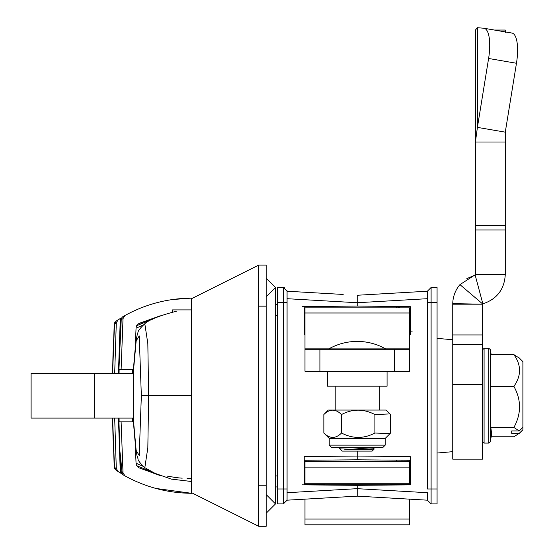 <?xml version="1.0" encoding="UTF-8"?>
<svg xmlns="http://www.w3.org/2000/svg" width="554" height="554" viewBox="0 0 554 554"><rect width="100%" height="100%" fill="white"/><g stroke="black" fill="none" stroke-linecap="round" stroke-linejoin="round"><path stroke-width="0.83" d="M399.946 307.83L396.498 306.563L399.946 307.83L396.498 306.563L384.088 306.341M118.833 418.09L120.55 471.371L122.42 474.432L124.962 475.879C145.757 487.285 167.952 493.095 191.552 493.295L191.552 298.689L258.718 265.11L258.718 526.293L266.176 526.293L266.176 485.249L258.718 485.249M266.176 265.11L258.718 265.11L266.176 265.11L266.176 485.249C278.212 485.249 278.212 485.249 266.176 485.249M275.504 304.451L277.374 304.478M401.996 461.371L401.996 460.194M277.374 486.924L275.504 486.952L277.374 486.924M396.498 306.563L379.947 306.272L396.498 306.563L396.498 307.83M452.743 339.734L437.071 338.369M452.743 451.669L437.071 453.034M172.523 312.02L172.523 309.894L191.552 309.894M490.276 441.857L488.801 443.089L488.801 348.314L490.276 349.546L490.276 441.857L491.675 433.921L490.816 427.473L490.816 354.615L513.89 354.615C521.411 365.114 521.411 375.709 513.89 386.387L490.816 386.387M511.695 433.339L519.243 433.339L522.893 429.738L522.893 427.321L519.243 430.922L511.695 430.922L511.695 433.339L511.695 430.922M519.243 433.339L513.89 436.787L491.169 436.787M513.89 386.387C521.411 399.967 521.411 413.665 513.89 427.473L490.816 427.473M522.893 361.665L522.893 427.321M513.89 427.473L519.243 430.922M519.243 358.064L513.89 354.615M410.209 476.516L410.209 456.531L410.209 460.263L357.219 459.799L304.236 460.263L304.236 456.531L304.236 460.263L357.219 459.799L357.219 451.108L357.219 456.067L410.209 456.531L410.209 484.868L357.219 485.332L357.219 488.67L357.219 485.332L304.236 484.868L357.219 485.332M277.374 503.905L283.343 503.905L283.343 287.491L277.374 287.491L277.374 503.905L283.343 503.905L287.076 500.179L357.219 496.142L357.219 488.67L287.076 492.707L287.069 500.179L283.343 503.905M287.055 499.888L287.062 497.88M283.343 287.491L284.493 287.678L283.343 287.491L287.076 291.224L287.076 294.894L287.069 291.224L283.343 287.491M287.076 291.224L287 290.504L287.076 291.224L343.189 294.451M287.076 492.707L287.076 294.894L287.076 496.509L287.076 298.696L357.219 302.733L357.219 306.071L304.236 306.535L304.236 334.872L304.236 306.535L357.219 306.071L357.219 295.261L427.369 291.224L427.383 293.447M382.475 497.596L427.369 500.179L431.102 503.905L427.369 500.179L427.369 492.707L427.369 500.179L357.219 496.142L343.189 496.952M304.236 460.263L357.219 459.799L357.219 456.067L357.219 459.799L410.209 460.263M304.984 331.147L304.236 331.14M304.236 306.535L302.221 306.556L304.236 306.535M304.236 474.356L304.236 484.868L302.221 484.847L304.236 484.868L302.221 484.847L304.236 484.868L302.221 484.847L304.236 484.868L304.236 456.531L357.219 456.067L357.219 459.799M266.176 296.819L275.504 287.491L266.176 278.163L275.504 287.491L275.504 306.154L275.504 287.491M266.176 494.577L275.504 503.905L266.176 513.239L275.504 503.905L275.504 306.154M407.986 460.242L407.986 461.371M371.249 294.451L427.369 291.224L431.102 287.491L437.071 287.491L431.102 287.491L427.369 291.224L427.369 302.422L427.369 294.894M431.102 287.491L431.102 488.981L437.071 488.981L437.071 503.905L431.102 503.905L431.102 488.981L427.369 488.981L427.369 302.422L437.071 302.422L437.071 287.491M427.369 306.154L427.369 485.249M357.219 496.142L357.219 488.67L427.369 492.707M437.071 488.981L437.071 302.422M427.369 298.696L357.219 302.733L357.219 295.261M410.209 331.791L410.209 331.14L409.461 331.147L410.209 331.14L410.209 306.535L410.209 334.872L410.209 306.535L357.219 306.071L410.209 306.535M409.461 331.147L412.224 331.119M304.984 499.147L304.984 524.804L409.461 524.804L409.461 499.147M409.461 484.875L409.461 484.203L304.984 484.203L304.984 484.875M304.984 484.203L304.984 483.76L409.461 483.76L409.461 484.203M336.7 483.76L377.745 483.76L336.7 483.76M304.984 483.76L304.984 461.371L409.461 461.371L409.461 483.76L304.984 483.76L304.984 461.371L409.461 461.371L409.461 460.256M377.745 461.371L336.7 461.371L377.745 461.371M409.461 461.371L409.461 483.76M394.538 349.249L409.461 349.249L409.461 371.263L394.538 371.263L394.538 349.249L319.907 349.249L319.907 371.263L394.538 371.263M385.529 348.84L409.461 348.84L409.461 349.249M409.461 348.84L409.461 307.83L304.984 307.83L304.984 348.84L328.917 348.84M319.907 371.263L304.984 371.263L304.984 348.84M304.984 349.249L319.907 349.249M350.204 447.383L372.136 447.383L331.479 447.383L329.235 445.139L385.21 445.139L382.966 447.383L336.714 447.383L382.966 447.383M374.892 433.02L374.892 414.544C363.673 408.714 352.545 408.714 341.52 414.544C335.579 408.714 329.692 408.714 323.848 414.544L328.307 410.064L386.131 410.064L390.591 414.544L390.591 433.02L389.988 433.644L374.892 433.02C363.867 438.851 352.739 438.851 341.52 433.02C335.682 438.851 329.789 438.851 323.848 433.02L329.235 438.422L329.235 445.139M385.21 445.139L385.21 438.422L329.235 438.422M341.52 414.544L341.52 433.02M374.892 414.544L389.988 413.921M323.848 414.544L323.848 433.02M387.073 371.263L387.073 386.186L327.372 386.186L327.372 371.263M371.097 448.948L374.116 449.142L372.149 451.108L342.296 451.108L339.38 448.193M374.116 449.142L343.944 449.896L375.12 447.383M342.185 447.383L352.164 447.805M375.861 447.272L372.704 448.837L343.944 449.896M373.998 447.383C365.474 447.68 332.76 447.971 340.191 448.276M328.861 348.875A57.609 57.609 0 0 1 385.577 348.875L330.018 348.875M94.54 373.313L31.107 373.313L31.107 418.09L94.54 418.09L94.54 373.313L133.251 373.313M133.251 418.09L94.54 418.09M132.801 369.58L132.745 373.313M117.656 471.267L116.188 470.325C113.141 465.914 114.99 474.563 113.023 438.041L112.6 418.09L114.498 467.382L116.298 468.539L114.678 418.09M114.498 324.021L116.188 321.078C113.217 324.776 114.92 317.774 113.023 353.362L112.6 373.313L114.498 324.021L116.298 322.864L118.064 319.873L116.188 321.078L117.649 320.136M121.347 473.531L118.106 471.551M118.044 319.887L121.368 317.858M114.678 373.313L116.298 322.864M114.498 467.382L116.188 470.325L118.064 471.53L116.298 468.539M118.064 471.53L120.308 472.908L118.438 418.09M118.438 373.313L120.308 318.495L118.064 319.873M191.552 478.538A123.881 123.881 0 0 1 187.065 478.455M182.197 478.178A123.881 123.881 0 0 1 176.255 477.59M136.402 465.582L153.029 472.389M136.097 465.429L153.063 472.403M167.045 476.087L175.639 477.506M142.967 466.26L136.042 463.22M132.614 418.09L132.676 421.823M153.036 319.007L136.402 325.821M136.042 328.183L142.967 325.143M132.745 418.09L132.801 421.823M176.629 311.196C159.42 315.669 148.818 319.852 144.809 323.737L147.828 343.605L148.645 395.708L147.828 447.819L144.823 467.673M133.258 373.105L136.166 340.932L139.22 335.904L141.346 395.708L139.213 455.526L136.152 450.381L133.251 418.138M133.424 369.58L119.131 369.58L119.068 373.313M119.068 418.09L119.131 421.823L133.424 421.823M132.648 421.823L132.593 418.09M132.593 373.313L132.648 369.58M121.104 369.58L123.016 318.626L124.962 315.524L122.406 316.978L120.55 320.032L118.833 373.313M123.016 318.626L120.557 320.025M118.791 418.09L120.578 471.676M120.55 319.997L118.791 373.313M122.427 474.439L123.071 474.813M124.962 315.524C145.515 304.181 167.717 298.371 191.552 298.107L191.552 298.689L258.725 265.103L191.552 298.689M172.391 299.541L191.552 298.107M135.238 347.116L136.097 327.095L138.251 323.875L160.321 315.766L139.864 323.114M123.016 472.777L124.962 475.879L122.905 474.716L121.104 473.151L120.55 471.371L123.016 472.777L121.104 421.823M135.238 444.239L136.097 464.307L138.251 467.528L160.341 475.644M191.552 493.295L156.041 488.476M122.33 474.383L119.442 446.69L118.75 418.09L119.726 454.058L122.33 474.376M121.305 317.941L118.757 373.313L120.467 320.641M132.607 373.313L132.607 372.219L132.607 373.313M482.589 459.134L452.743 459.134L452.743 334.941L482.589 334.941L482.589 459.134M484.341 28.323L511.681 33.018A29.847 9.57 99.7 0 1 511.951 33.046A29.847 9.57 99.7 0 1 516.466 63.26L488.6 58.475L477.409 127.378L505.276 132.157L505.269 229.952L475.422 229.952L475.422 274.646L459.945 284.618A30.221 30.221 0 0 0 452.75 303.634L452.743 304.201L482.589 304.201L482.589 334.941M452.743 304.201L452.743 334.941M459.945 284.618L482.679 303.959A0.374 0.374 0 0 0 482.589 304.194L482.589 304.201M505.269 229.952L505.269 274.646C504.375 289.417 496.91 299.146 482.866 303.841C496.91 299.146 504.375 289.417 505.269 274.646L475.422 274.646M488.6 58.475A29.847 9.57 -80.3 0 0 484.078 28.268A29.847 9.57 -80.3 0 0 483.815 28.233L477.409 27.7L477.409 127.378L475.422 142.004L505.269 142.004M475.422 229.952L475.422 30.041L477.409 27.7M516.466 63.26L505.276 132.157M466.842 278.634L475.145 275.006L482.866 303.841M452.75 303.634L482.589 304.194M505.276 32.485L505.269 30.041L494.403 30.041M258.718 306.154L266.176 306.154C278.212 306.154 278.212 306.154 266.176 306.154M396.498 461.371L396.498 460.145M304.984 475.921L304.236 475.921M277.374 475.921L275.504 475.921M304.984 315.482L304.236 315.482M277.374 315.482L275.504 315.482M488.801 348.314L484.085 348.314L484.085 443.089L482.589 441.593M277.374 302.422L287.076 302.422M287.076 488.981L277.374 488.981M304.236 334.872L304.984 334.879M410.209 456.531L408.914 456.524M393.042 456.385L357.219 456.067M427.369 500.179L431.102 503.905L427.369 500.179M410.209 334.872L409.461 334.879L410.209 334.872M304.984 519.063L409.461 519.063M304.984 467.112L409.461 467.112M409.461 312.996L304.984 312.996M191.552 395.701L141.346 395.708M482.589 344.498L452.743 344.498M482.589 384.601L452.743 384.601M475.422 225.617L505.269 225.617M266.176 526.293L258.718 526.293L191.552 492.714M488.801 443.089L484.085 443.089M484.085 348.314L482.589 349.809M491.169 354.615L490.276 349.546M522.893 429.786L518.759 433.921M522.893 361.617L518.759 357.482M385.21 438.422L389.988 433.644M379.234 410.064L379.234 386.186M335.205 410.064L335.205 386.186M133.389 421.075C135.107 444.523 136.637 456.96 137.967 458.387C137.579 459.924 139.864 463.019 144.816 467.673L154.933 473.317L171.325 479.099L191.552 481.509M144.809 323.73C139.857 328.383 137.572 331.479 137.96 333.009C136.637 334.478 135.114 346.839 133.396 370.1M133.375 420.888L133.389 370.287M511.951 33.046L484.078 28.268"/></g></svg>
